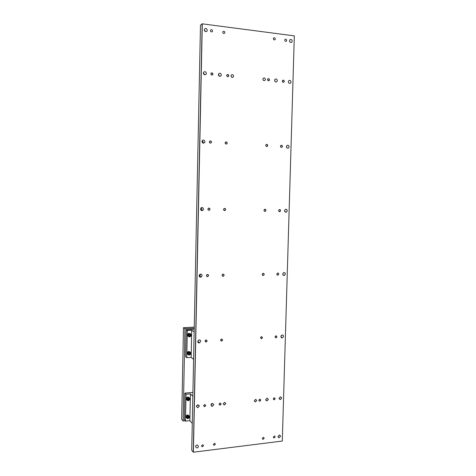 <?xml version="1.0" encoding="UTF-8"?>
<svg xmlns="http://www.w3.org/2000/svg" width="476" height="476" viewBox="0 0 476 476"><rect width="100%" height="100%" fill="white"/><g stroke="black" fill="none" stroke-linecap="round" stroke-linejoin="round"><path stroke-width="0.71" d="M185.182 420.766L183.123 420.98L184.938 328.708L194.238 328.232M184.938 328.708L183.468 327.69L181.677 419.273L183.123 420.98M183.468 327.69L194.262 327.143M192.352 419.832L192.34 420.487M192.274 423.42L189.864 420.665L190.412 393.854L192.834 396.288M189.864 420.665L185.491 421.129L184.39 419.838L184.92 393.111L192.917 392.391M184.92 393.111L186.027 394.253L190.412 393.854M185.491 421.129L186.027 394.253M187.241 417.464L188.008 418.035L188.805 417.494L188.823 416.565L188.05 416.185L187.252 416.732L187.235 417.654L188.008 418.035M188.883 415.637L187.711 414.864C185.884 415.429 185.491 416.429 186.532 417.863M187.163 418.511L187.693 418.654C189.609 418.029 189.972 417.006 188.782 415.578L188.222 415.441C186.324 416.078 185.973 417.101 187.163 418.511M187.318 418.398C189.305 418.285 189.775 417.422 188.74 415.822C186.753 415.941 186.277 416.797 187.318 418.398M187.241 417.482L188.532 417.184L188.805 417.494M188.532 417.184L188.544 416.726L187.74 417.726M193.672 355.727L193.655 356.393M193.595 359.362L191.156 357.375L191.703 330.225L194.16 331.885M191.156 357.375L186.759 357.672L185.64 356.738L186.175 329.678L194.214 329.261M186.175 329.678L187.3 330.457L191.703 330.225M186.759 357.672L187.3 330.457M189.168 399.548L187.598 399.554L188.371 400.09L189.168 399.548L189.186 398.626L188.407 398.233L187.615 398.769L187.598 399.697L188.371 400.09M189.204 397.674L187.913 396.96C186.175 397.633 185.848 398.638 186.931 399.983M187.52 400.566L188.21 400.715C190.013 400.007 190.323 398.983 189.145 397.638L188.431 397.49C186.646 398.21 186.342 399.239 187.52 400.566M187.675 400.447C189.668 400.352 190.144 399.495 189.103 397.877C187.116 397.972 186.64 398.828 187.675 400.447M188.895 399.269L188.901 398.805L188.103 399.804M188.514 353.918L189.293 354.424L190.091 353.9L190.108 352.966L189.329 352.549L188.532 353.073L188.514 354.007L189.293 354.424M189.936 351.877L188.436 351.466C186.973 352.341 186.8 353.347 187.919 354.477M188.436 354.894L189.525 355.007C191.013 354.138 191.197 353.132 190.067 351.984L188.96 351.877C187.484 352.758 187.312 353.763 188.436 354.894M188.597 354.763C190.59 354.721 191.072 353.87 190.025 352.21C188.026 352.246 187.55 353.103 188.597 354.763M188.514 353.93L190.091 353.9M189.817 353.68L189.823 353.216L189.02 354.203M189.674 352.734L189.823 353.216L189.835 352.817M188.883 335.764L189.656 336.246L190.459 335.735L190.477 334.795L189.698 334.372L188.901 334.884L188.877 335.824L189.656 336.246M190.162 333.628L188.657 333.378C187.312 334.295 187.187 335.288 188.282 336.348M188.805 336.722L190.037 336.8C191.4 335.889 191.536 334.896 190.436 333.819L189.18 333.741C187.83 334.664 187.705 335.657 188.805 336.722M188.96 336.586C190.959 336.568 191.441 335.717 190.394 334.033C188.395 334.051 187.913 334.902 188.96 336.586M188.883 335.776L190.459 335.735M190.18 335.538L190.192 335.068L189.383 336.05M189.995 334.533L190.192 335.068L190.198 334.646M288.313 81.729C288.658 83.312 289.444 83.728 290.663 82.985L291.038 82.009C290.693 80.42 289.908 80.01 288.682 80.759L288.313 81.729M286.427 146.62C286.713 148.084 287.45 148.5 288.652 147.881L289.134 146.786C288.843 145.323 288.099 144.9 286.897 145.537L286.427 146.62M286.736 147.643L286.504 146.162M284.559 210.713C284.779 212.04 285.463 212.469 286.617 211.993L287.254 210.767C287.028 209.434 286.338 209.006 285.183 209.488L284.559 210.713M284.719 211.463L284.803 209.898M282.714 274.015C282.869 275.188 283.482 275.628 284.547 275.324L285.392 273.962C285.237 272.778 284.618 272.343 283.547 272.653L282.714 274.015M282.744 274.366L283.137 273.361M280.894 336.538C280.989 337.549 281.506 337.996 282.446 337.871L283.559 336.383C283.464 335.366 282.94 334.925 281.988 335.056L280.894 336.538M280.911 336.348L281.31 335.491M203.365 73.09C203.883 74.899 204.811 75.267 206.156 74.202L206.388 73.393C205.864 71.578 204.936 71.21 203.591 72.292L203.365 73.09M204.567 74.797L203.413 72.721M201.931 141.509C202.371 143.193 203.27 143.568 204.609 142.627L204.936 141.687C204.49 139.992 203.591 139.623 202.246 140.581L201.931 141.509M204.609 142.627L202.895 143.062L203.192 142.14L202.235 140.593M200.515 209.035C200.866 210.57 201.705 210.963 203.032 210.202L203.502 209.095C203.145 207.548 202.3 207.161 200.973 207.935L200.515 209.035M201.068 210.285L201.782 208.988L201.217 207.732M199.117 275.687C199.367 277.044 200.122 277.46 201.378 276.943L202.086 275.628C201.836 274.265 201.074 273.849 199.813 274.378L199.117 275.687M199.307 276.473L200.39 274.985L200.188 274.188M197.736 341.482C197.879 342.607 198.504 343.059 199.605 342.833L200.694 341.304C200.545 340.167 199.914 339.721 198.801 339.959L197.736 341.482M197.748 341.703L199.004 339.9M196.374 406.439L197.742 407.807L199.313 406.147L197.921 404.778L196.374 406.439M196.433 406.052L197.605 404.832M279.091 398.311L280.334 399.62L281.744 398.049L280.489 396.74L279.091 398.311M289.509 40.758C289.884 42.406 290.693 42.828 291.919 42.019L292.24 41.109C291.859 39.454 291.056 39.038 289.825 39.853L289.509 40.758M204.269 29.863C204.823 31.749 205.769 32.124 207.108 30.994L207.304 30.25C206.745 28.364 205.799 27.995 204.46 29.137L204.269 29.863L205.519 31.636M195.535 446.613L196.594 447.928C197.659 447.922 198.284 447.363 198.462 446.256L197.379 444.935C196.32 444.959 195.707 445.518 195.535 446.613L196.594 447.928M195.767 445.798L196.588 445.06M277.978 436.534L279.031 437.801L280.626 436.212L279.561 434.939L277.978 436.534M267.524 79.617C267.798 80.783 268.381 81.075 269.279 80.492L269.523 79.819C269.249 78.647 268.66 78.356 267.762 78.945L267.524 79.617M265.739 145.37C265.965 146.453 266.524 146.745 267.411 146.251L267.726 145.489C267.5 144.406 266.941 144.109 266.054 144.615L265.739 145.37M263.978 210.303C264.156 211.285 264.674 211.588 265.525 211.201L265.953 210.338C265.775 209.351 265.257 209.053 264.4 209.44L263.978 210.303M262.24 274.42C262.365 275.295 262.823 275.604 263.621 275.36L264.204 274.384C264.079 273.51 263.615 273.2 262.817 273.45L262.24 274.42M260.521 337.752L261.681 338.71L262.478 337.633L261.306 336.681L260.521 337.752M226.683 75.458C227.016 76.707 227.653 76.987 228.593 76.291L228.789 75.672C228.456 74.423 227.82 74.149 226.874 74.851L226.683 75.458M225.118 142.913C225.404 144.073 226.011 144.347 226.945 143.746L227.213 143.038C226.927 141.872 226.314 141.598 225.38 142.205L225.118 142.913M223.571 209.494C223.797 210.553 224.363 210.838 225.279 210.362L225.654 209.535C225.428 208.476 224.856 208.19 223.94 208.672L223.571 209.494M222.048 275.229C222.203 276.157 222.714 276.461 223.577 276.145L224.119 275.188C223.958 274.253 223.446 273.95 222.584 274.271L222.048 275.229M220.543 340.126L221.81 341.09L222.601 340.007L221.322 339.043L220.543 340.126M210.826 73.845C211.183 75.131 211.844 75.398 212.796 74.655L212.968 74.066C212.611 72.78 211.957 72.513 210.999 73.262L210.826 73.845M209.351 141.955C209.654 143.151 210.285 143.419 211.243 142.764L211.481 142.086C211.171 140.89 210.541 140.616 209.589 141.277L209.351 141.955M207.893 209.178C208.137 210.267 208.726 210.553 209.666 210.023L210.011 209.226C209.767 208.131 209.172 207.851 208.232 208.381L207.893 209.178M206.453 275.539C206.626 276.496 207.155 276.8 208.042 276.443L208.559 275.497C208.387 274.533 207.857 274.236 206.965 274.598L206.453 275.539M205.031 341.048L206.352 342.018L207.125 340.923L205.805 339.959L205.031 341.048M282.322 81.122C282.571 82.265 283.143 82.556 284.023 82.009L284.279 81.319C284.023 80.176 283.458 79.879 282.571 80.432L282.322 81.122M280.459 146.263C280.667 147.316 281.209 147.614 282.078 147.155L282.411 146.382C282.197 145.323 281.661 145.025 280.792 145.489L280.459 146.263M278.621 210.594C278.787 211.552 279.281 211.856 280.12 211.505L280.566 210.63C280.4 209.672 279.9 209.369 279.061 209.726L278.621 210.594M276.806 274.128C276.925 274.979 277.365 275.295 278.139 275.068L278.74 274.093C278.621 273.242 278.174 272.926 277.401 273.159L276.806 274.128M275.015 336.889L276.145 337.841L276.937 336.776L275.8 335.824L275.015 336.889M273.242 398.882L274.14 399.822L275.158 398.698L274.253 397.757L273.242 398.882M258.825 400.298L259.735 401.25L260.771 400.108L259.848 399.162L258.825 400.298M219.055 404.207L220.013 405.177L221.102 404.005L220.132 403.041L219.055 404.207M203.633 405.725L204.609 406.7L205.715 405.516L204.728 404.54L203.633 405.725M274.569 80.331C274.932 81.943 275.735 82.354 276.978 81.563L277.324 80.611C276.955 78.998 276.151 78.588 274.908 79.385L274.569 80.331M275.063 81.598L274.569 80.271M218.377 74.613C218.853 76.374 219.757 76.755 221.078 75.755L221.334 74.916C220.852 73.149 219.948 72.768 218.627 73.786L218.377 74.613M219.418 76.255L218.419 74.286M210.975 405.005L212.314 406.355L213.849 404.719L212.486 403.368L210.975 405.005M211.041 404.576L212.028 403.475M265.685 399.626L266.947 400.941L268.375 399.364L267.101 398.049L265.685 399.626M273.319 38.687C273.605 39.901 274.2 40.192 275.098 39.573L275.312 38.943C275.015 37.729 274.42 37.437 273.522 38.062L273.319 38.687M222.738 32.225C223.101 33.534 223.756 33.808 224.702 33.052L224.856 32.499C224.493 31.184 223.833 30.91 222.893 31.672L222.738 32.225M210.422 30.648C210.809 31.987 211.475 32.255 212.433 31.464L212.576 30.928C212.183 29.589 211.517 29.322 210.559 30.119L210.422 30.648M284.719 40.145C284.993 41.335 285.576 41.632 286.463 41.043L286.683 40.395C286.403 39.205 285.826 38.907 284.94 39.502L284.719 40.145M273.337 437.099L274.093 438.009L275.241 436.867L274.479 435.957L273.337 437.099M262.288 438.45L263.05 439.366L264.222 438.217L263.454 437.301L262.288 438.45M213.367 444.435L214.129 445.369L215.414 444.185L214.64 443.245L213.367 444.435M201.467 445.887L202.235 446.827L203.549 445.631L202.776 444.691L201.467 445.887M231.003 75.898C231.407 77.445 232.193 77.796 233.365 76.945L233.615 76.166C233.204 74.613 232.419 74.268 231.247 75.131L231.003 75.898M231.651 77.207L231.003 75.845M262.895 79.147C263.246 80.617 263.984 80.979 265.108 80.236L265.406 79.397C265.055 77.927 264.317 77.564 263.186 78.314L262.895 79.147M254.315 400.744L255.457 401.928L256.76 400.5L255.6 399.316L254.315 400.744M223.256 403.797L224.446 404.999L225.797 403.547L224.595 402.339L223.256 403.797M294.323 35.914L282.292 441.05L294.323 35.914M289.807 41.799L289.581 41.305M263.222 80.141L262.907 79.349M288.694 82.866L288.313 81.783M202.151 23.818L200.479 25.204L191.727 450.201L193.262 452.17L202.151 23.818L294.275 35.873M202.3 23.8L193.399 452.2L282.292 441.05M204.65 406.641C203.395 406.087 203.413 405.409 204.698 404.6C205.947 405.159 205.935 405.838 204.65 406.641M220.102 403.095C221.328 403.648 221.316 404.32 220.055 405.118C218.823 404.564 218.841 403.892 220.102 403.095M259.771 401.191C258.599 400.649 258.617 399.995 259.825 399.215C260.991 399.757 260.973 400.417 259.771 401.191M274.23 397.811C275.372 398.347 275.354 399.001 274.176 399.769C273.028 399.227 273.045 398.579 274.23 397.811M261.473 338.692C260.301 338.097 260.318 337.43 261.526 336.693C262.698 337.288 262.681 337.954 261.473 338.692M276.003 335.842C277.157 336.431 277.139 337.091 275.949 337.823C274.795 337.234 274.813 336.574 276.003 335.842M263.192 275.414C262.014 274.765 262.032 274.093 263.252 273.391C264.43 274.039 264.412 274.717 263.192 275.414M277.8 273.111C278.96 273.754 278.942 274.42 277.746 275.116C276.586 274.468 276.61 273.801 277.8 273.111M264.942 211.344C263.752 210.636 263.769 209.958 264.995 209.297C266.179 210.005 266.161 210.684 264.942 211.344M279.62 209.601C280.786 210.297 280.763 210.975 279.567 211.63C278.4 210.927 278.418 210.249 279.62 209.601M266.709 146.465C265.513 145.704 265.531 145.013 266.762 144.395C267.952 145.156 267.934 145.846 266.709 146.465M281.465 145.293C282.631 146.049 282.613 146.733 281.405 147.346C280.239 146.59 280.257 145.906 281.465 145.293M268.494 80.765C267.298 79.944 267.316 79.242 268.553 78.665C269.749 79.492 269.731 80.188 268.494 80.765M283.333 80.182C284.505 80.997 284.481 81.688 283.268 82.259C282.095 81.444 282.113 80.753 283.333 80.182M206.06 342.018C204.799 341.405 204.811 340.721 206.102 339.953C207.363 340.566 207.352 341.256 206.06 342.018M221.596 339.043C222.827 339.65 222.816 340.334 221.548 341.09C220.311 340.483 220.328 339.799 221.596 339.043M207.482 276.562C206.215 275.896 206.233 275.193 207.53 274.474C208.797 275.146 208.78 275.842 207.482 276.562M223.107 274.17C224.351 274.836 224.333 275.527 223.06 276.241C221.816 275.574 221.834 274.884 223.107 274.17M208.928 210.261C207.655 209.529 207.673 208.821 208.976 208.143C210.249 208.875 210.231 209.583 208.928 210.261M224.636 208.464C225.886 209.19 225.868 209.892 224.589 210.565C223.339 209.839 223.357 209.137 224.636 208.464M210.392 143.092C209.113 142.3 209.125 141.586 210.44 140.944C211.719 141.741 211.707 142.455 210.392 143.092M226.189 141.907C227.445 142.699 227.427 143.407 226.142 144.038C224.886 143.252 224.898 142.544 226.189 141.907M211.874 75.041C210.588 74.185 210.6 73.459 211.921 72.87C213.212 73.726 213.194 74.452 211.874 75.041M227.76 74.488C229.021 75.339 229.01 76.059 227.712 76.642C226.445 75.797 226.463 75.077 227.76 74.488M211.285 404.07L211.558 403.767M219.109 76.083L218.377 74.643M218.924 75.934L218.99 75.256L218.389 74.887M218.579 75.476L218.99 75.256M199.093 405.35L199.081 405.915M211.6 405.671L211.588 406.183M211.802 405.861L211.79 406.278M187.711 414.864L188.222 415.441M187.913 396.96L188.431 397.49M188.436 351.466L188.96 351.877M188.657 333.378L189.18 333.741M289.598 83.389L290.663 82.985M287.296 148.101L288.652 147.881M285.059 211.909L286.617 211.993M282.958 274.896L284.547 275.324M281.007 337.163L282.446 337.871M205.007 74.857L206.156 74.202M201.318 210.089L203.032 210.202M199.682 276.288L201.378 276.943M197.939 341.649L199.605 342.833M196.38 406.391L197.742 407.807M279.156 398.781L280.334 399.62M291.026 42.483L291.919 42.019M206.251 31.654L207.108 30.994M278.026 436.956L279.031 437.801M275.89 82.003L276.978 81.563M219.936 76.362L221.078 75.755M210.975 405.07L212.314 406.355M265.727 400.03L266.947 400.941M274.456 39.936L275.098 39.573M224.071 33.498L224.702 33.052M211.814 31.934L212.433 31.464M285.82 41.382L286.463 41.043M273.367 437.39L274.093 438.009M262.312 438.705L263.05 439.366M213.367 444.507L214.129 445.369M201.467 445.911L202.235 446.827M232.342 77.451L233.365 76.945M264.12 80.658L265.108 80.236M254.339 401.048L255.457 401.928M223.262 403.928L224.446 404.999M199.063 405.308L199.051 405.885"/></g></svg>

